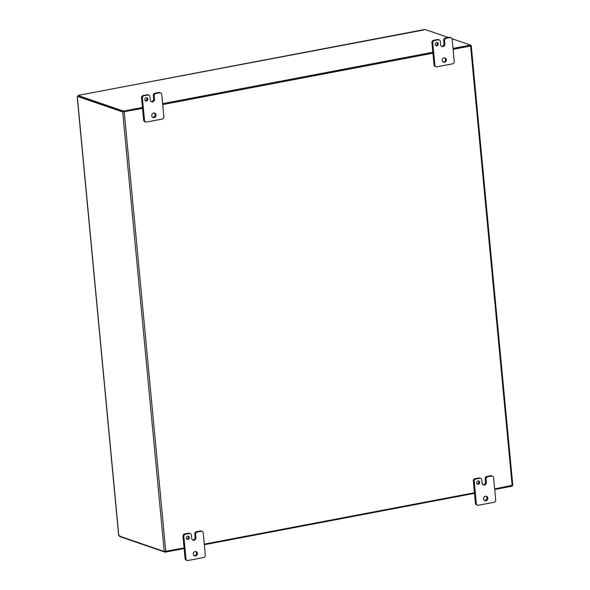 <?xml version="1.0" encoding="UTF-8"?>
<svg xmlns="http://www.w3.org/2000/svg" width="590" height="590" viewBox="0 0 590 590"><rect width="100%" height="100%" fill="white"/><g stroke="black" fill="none" stroke-linecap="round" stroke-linejoin="round"><path stroke-width="0.89" d="M123.893 111.79L142.522 108.243L123.546 111.849L78.514 96.399L123.376 111.798M162.707 104.408L432.898 53.019L162.707 104.408M452.043 38.741L470.532 45.091L470.606 45.843L453.083 49.177L470.473 45.821M494.649 488.911L512.681 485.216M142.537 108.42L122.683 111.93L77.821 96.531A2.692 1.092 -100.8 0 0 77.563 96.509A2.692 1.092 -100.8 0 0 77.305 96.649L118.797 535.587A2.692 1.092 -100.8 0 0 119.372 536.089L164.227 551.488L184.087 547.977M204.273 544.135L474.471 492.753M470.569 45.46L471.248 45.747L470.591 46.027L453.098 49.354M432.92 53.189L162.722 104.578M78.19 95.469L78.256 96.155A2.692 0.553 -5.4 0 0 78.256 96.192A2.692 0.553 -5.4 0 0 78.514 96.399A2.692 1.092 -100.8 0 0 78.264 96.377L77.563 96.509M477.244 483.948A1.681 1.497 108.9 0 0 478.284 480.916M479.707 482.296A1.681 1.497 108.9 0 0 476.683 482.871A1.681 1.497 108.9 0 0 479.707 482.296M484.523 500.556A2.36 2.102 108.9 0 0 486.02 496.197M487.827 498.122A2.36 2.102 108.9 0 0 483.586 498.926A2.36 2.102 108.9 0 0 487.827 498.122M486.02 479.087A2.021 1.8 -71.1 0 1 487.642 476.779L491.588 476.027A2.021 1.8 -71.1 0 1 493.587 477.649L495.696 499.966A2.021 1.8 -71.1 0 1 494.066 502.282L478.335 505.276A2.021 1.8 -71.1 0 1 476.337 503.646L474.227 481.337A2.021 1.8 -71.1 0 1 475.857 479.021L479.788 478.269A2.021 1.8 -71.1 0 1 481.794 479.891L482.104 483.173A2.353 2.095 108.9 0 0 484.427 485.061A2.353 2.095 108.9 0 0 486.33 482.369L486.02 479.087L485.15 478.792L485.459 482.074L486.33 482.369M483.033 484.796A2.353 2.095 108.9 0 0 483.564 484.766L484.434 485.061L483.564 484.766A2.353 2.095 108.9 0 0 485.459 482.074M487.642 476.779L486.779 476.477L490.718 475.732L491.588 476.027M486.779 476.477A2.021 1.8 108.9 0 0 485.15 478.792M480.636 478.328L479.766 478.033A2.021 1.8 108.9 0 0 478.925 477.974L479.788 478.269M475.857 479.021L474.987 478.719L478.925 477.974M474.987 478.719A2.021 1.8 108.9 0 0 473.357 481.034L474.227 481.337M476.337 503.646L475.466 503.351L473.357 481.034M475.466 503.351A2.021 1.8 108.9 0 0 476.632 504.915L477.494 505.217M492.429 476.086L491.559 475.783A2.021 1.8 108.9 0 0 490.718 475.732M186.86 539.179A1.681 1.497 108.9 0 0 187.908 536.148M189.331 537.52A1.681 1.497 108.9 0 0 186.307 538.095A1.681 1.497 108.9 0 0 189.331 537.52M194.147 555.78A2.36 2.102 108.9 0 0 195.644 551.429M197.444 553.354A2.36 2.102 108.9 0 0 193.21 554.158A2.36 2.102 108.9 0 0 197.444 553.354M195.637 534.319A2.021 1.8 -71.1 0 1 197.267 532.003L201.205 531.251A2.021 1.8 -71.1 0 1 203.211 532.881L205.32 555.197A2.021 1.8 -71.1 0 1 203.69 557.506L187.959 560.5A2.021 1.8 -71.1 0 1 185.961 558.878L183.851 536.561A2.021 1.8 -71.1 0 1 185.481 534.245L189.412 533.5A2.021 1.8 -71.1 0 1 191.418 535.123L191.728 538.404A2.353 2.095 108.9 0 0 194.051 540.293L194.058 540.293A2.353 2.095 108.9 0 0 195.946 537.601L195.637 534.319L194.774 534.016L195.083 537.298L195.946 537.601M197.267 532.003L196.404 531.708L200.342 530.956L201.205 531.251M196.404 531.708A2.021 1.8 108.9 0 0 194.774 534.016M192.657 540.02A2.353 2.095 108.9 0 0 195.083 537.298M190.253 533.552L189.39 533.257A2.021 1.8 108.9 0 0 188.549 533.198L189.412 533.5M185.481 534.245L184.611 533.95L188.549 533.198M184.611 533.95A2.021 1.8 108.9 0 0 182.981 536.266L183.851 536.561M185.961 558.878L185.09 558.575L182.981 536.266M185.09 558.575A2.021 1.8 108.9 0 0 186.248 560.146L187.119 560.441M202.053 531.31L201.183 531.015A2.021 1.8 108.9 0 0 200.342 530.956M435.796 45.504A1.681 1.497 108.9 0 0 436.836 42.473M438.259 43.852A1.681 1.497 108.9 0 0 435.236 44.427A1.681 1.497 108.9 0 0 438.259 43.852M443.083 62.112A2.36 2.102 108.9 0 0 444.572 57.754M446.379 59.679A2.36 2.102 108.9 0 0 442.146 60.482A2.36 2.102 108.9 0 0 446.379 59.679M444.572 40.644A2.021 1.8 -71.1 0 1 446.202 38.328L450.141 37.583A2.021 1.8 -71.1 0 1 452.139 39.206L454.248 61.522A2.021 1.8 -71.1 0 1 452.619 63.838L436.895 66.825A2.021 1.8 -71.1 0 1 434.889 65.202L432.78 42.886A2.021 1.8 -71.1 0 1 434.41 40.577L438.348 39.825A2.021 1.8 -71.1 0 1 440.347 41.448L440.656 44.729A2.353 2.095 108.9 0 0 442.987 46.617A2.353 2.095 108.9 0 0 444.882 43.926L444.572 40.644L443.702 40.349L444.012 43.63L444.882 43.926M441.586 46.352A2.353 2.095 108.9 0 0 442.117 46.322L442.124 46.322A2.353 2.095 108.9 0 0 444.012 43.63M446.202 38.328L445.332 38.033L449.27 37.288L450.141 37.583M445.332 38.033A2.021 1.8 108.9 0 0 443.702 40.349M439.189 39.884L438.318 39.582A2.021 1.8 108.9 0 0 437.478 39.53L438.348 39.825M434.41 40.577L433.547 40.275L437.478 39.53M433.547 40.275A2.021 1.8 108.9 0 0 431.917 42.591L432.78 42.886M434.889 65.202L434.026 64.907L431.917 42.591M434.026 64.907A2.021 1.8 108.9 0 0 435.184 66.471L436.054 66.773M450.981 37.642L450.118 37.34A2.021 1.8 108.9 0 0 449.27 37.288M145.42 100.735A1.681 1.497 108.9 0 0 146.46 97.697M147.884 99.076A1.681 1.497 108.9 0 0 144.86 99.651A1.681 1.497 108.9 0 0 147.884 99.076M152.699 117.336A2.36 2.102 108.9 0 0 154.197 112.985M156.003 114.903A2.36 2.102 108.9 0 0 151.763 115.714A2.36 2.102 108.9 0 0 156.003 114.903M154.197 95.875A2.021 1.8 -71.1 0 1 155.826 93.559L159.765 92.807A2.021 1.8 -71.1 0 1 161.763 94.43L163.873 116.746A2.021 1.8 -71.1 0 1 162.243 119.062L146.519 122.056A2.021 1.8 -71.1 0 1 144.513 120.434L142.404 98.117A2.021 1.8 -71.1 0 1 144.034 95.801L147.972 95.049A2.021 1.8 -71.1 0 1 149.971 96.679L150.28 99.961A2.353 2.095 108.9 0 0 152.603 101.849L152.611 101.849A2.353 2.095 108.9 0 0 154.506 99.157L154.197 95.875L153.326 95.573L153.636 98.855L154.506 99.157M155.826 93.559L154.956 93.257L158.894 92.512L159.765 92.807M154.956 93.257A2.021 1.8 108.9 0 0 153.326 95.573M151.21 101.576A2.353 2.095 108.9 0 0 153.636 98.855M148.813 95.108L147.942 94.813A2.021 1.8 108.9 0 0 147.102 94.754L147.972 95.049M144.034 95.801L143.163 95.506L147.102 94.754M143.163 95.506A2.021 1.8 108.9 0 0 141.534 97.815L142.404 98.117M144.513 120.434L143.65 120.131L141.534 97.815M143.65 120.131A2.021 1.8 108.9 0 0 144.808 121.702L145.671 121.997M160.605 92.866L159.735 92.571A2.021 1.8 108.9 0 0 158.894 92.512M494.708 489.494L512.223 486.16L470.591 46.027M119.859 536.258L119.881 536.472A2.692 0.553 -5.4 0 0 119.873 536.502A2.692 0.553 -5.4 0 0 120.139 536.708L165.163 552.166L165.104 551.539M474.522 493.329L204.332 544.718M184.146 548.56L165.163 552.166M119.881 536.472L119.822 535.72M77.821 96.531L78.514 96.399L78.448 95.639L123.472 111.097L123.546 111.849M78.448 95.639A2.692 0.553 174.6 0 1 78.182 95.433A2.692 0.553 174.6 0 1 78.182 95.396L424.667 29.5A2.692 0.553 174.6 0 1 425.508 29.633L448.319 37.465M123.472 111.097L142.448 107.491M162.634 103.648L432.831 52.259M453.009 48.424L470.532 45.091M423.886 29.957L78.145 95.374M164.227 551.488L122.683 111.93M165.775 551.458L124.225 111.901M120.139 536.708L120.102 536.34M471.248 45.747L512.799 485.305M77.202 96.723L118.664 535.344M78.256 96.192L78.182 95.433"/></g></svg>
